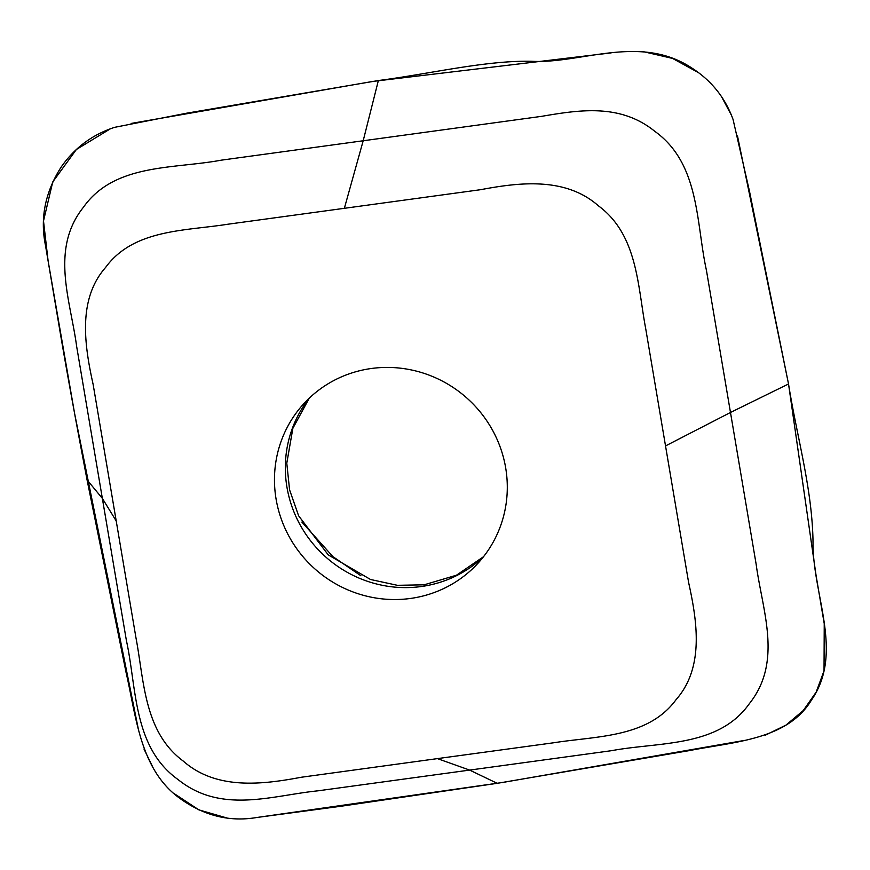 <?xml version="1.0" encoding="UTF-8"?>
<svg xmlns="http://www.w3.org/2000/svg" width="870" height="870" viewBox="0 0 870 870"><rect width="100%" height="100%" fill="white"/><g stroke="black" fill="none" stroke-linecap="round" stroke-linejoin="round"><path stroke-width="1.3" d="M437.414 758.618L553.983 742.73C596.733 735.966 648.172 737.847 676.142 699.556C704.287 667.638 697.272 621.658 688.605 582.454L645.79 329.143C637.623 286.295 637.851 235.041 598.527 205.907C565.587 176.806 519.673 182.319 480.599 189.693L227.777 224.242C185.027 231.007 133.599 229.125 105.618 267.416C77.473 299.334 84.499 345.303 93.155 384.518L135.97 637.83C144.137 680.677 143.909 731.92 183.233 761.065C216.173 790.167 262.087 784.642 301.161 777.269L437.414 758.618L469.637 770.091L611.556 750.679C659.166 741.762 718.348 747.624 749.396 703.612C782.902 661.581 762.327 610.664 756.16 564.304L706.429 270.298C695.946 222.513 699.926 163.68 654.751 131.283C620.136 103.236 579.235 109.968 541.542 116.352L363.192 140.766L378.363 80.54L186.147 113.285L114.579 127.346C92.492 134.524 74.722 147.715 61.259 166.909C45.164 192.074 39.911 218.25 45.49 245.46L59.182 326.522C66.849 372.284 77.397 429.214 87.065 479.892L126.117 672.684C136.362 716.88 139.918 770.418 180.84 799.073C204.7 815.995 230.158 822.117 257.226 817.43L340.594 806.305L497.227 783.326L689.442 750.592C733.627 741.795 787.48 739.957 811.395 700.176C844.4 652.522 812.167 594.895 813.015 541.075C812.08 487.907 796.757 436.229 788.524 383.974L749.472 191.193L733.062 119.462C725.178 97.734 711.432 80.584 691.824 68.023C640.015 33.647 580.682 64.032 531.613 61.281C485.471 60.28 428.997 74.059 378.363 80.54M410.335 598.473A118.102 114.34 42.3 0 1 289.177 536.659A118.102 114.34 42.3 0 1 303.532 403.995A118.102 114.34 42.3 0 1 467.842 398.917A118.102 114.34 42.3 0 1 478.228 562.977A118.102 114.34 42.3 0 1 410.335 598.473M497.194 783.315L469.637 770.091L497.227 783.326M665.496 445.94L730.485 412.478L788.524 383.974M344.346 208.354L363.192 140.766L221.274 160.167C173.663 169.095 114.481 163.223 83.433 207.245C49.927 249.266 70.503 300.193 76.669 346.543L126.4 640.559C136.884 688.344 132.903 747.178 178.078 779.574C221.339 814.342 271.777 795.463 318.094 790.808L469.637 770.091M360.941 575.788L332.938 556.648L301.879 522.087M116.275 521.032L102.345 498.369L87.065 479.892M765.176 735.259L785.991 725.101L803.282 710.518L816.158 692.139L824.031 670.803L824.238 623.681L816.136 575.864L788.524 383.942L737.51 136.024M731.616 115.59L721.382 96.407M698.73 72.775L672.553 58.42L643.321 51.656M611.131 52.907L372.958 81.399L131.163 123.442M110.523 128.716L76.375 149.499L52.744 181.95L43.5 220.958L48.089 260.739L74.581 413.391L138.102 727.94M144.007 749.059L153.588 768.775M174.217 793.647L198.904 809.883L227.081 818.028M258.781 817.213L502.664 782.467L744.492 740.413M309.187 398.232A118.102 114.34 -137.7 0 0 302.097 528.34A118.102 114.34 -137.7 0 0 421.189 586.543A118.102 114.34 -137.7 0 0 483.437 556.811M483.513 556.713L456.456 575.211L424.147 584.814L397.405 585.314L370.533 579.496L328.207 554.853L298.606 515.769L289.569 489.81L286.785 463.188L292.864 428.323L309.274 398.145"/></g></svg>
